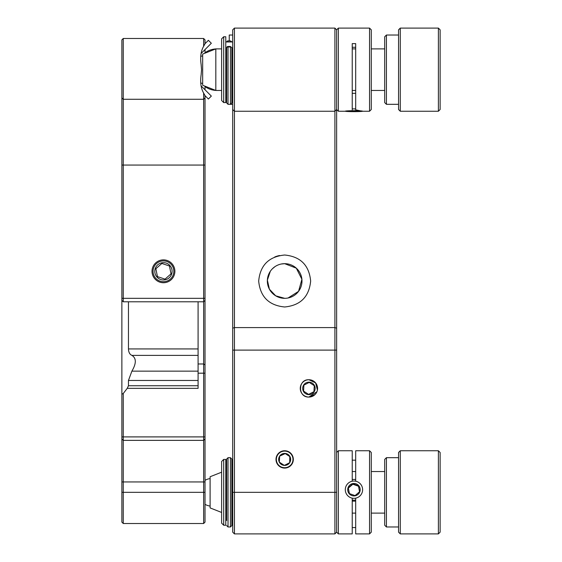 <?xml version="1.0" encoding="UTF-8"?>
<svg xmlns="http://www.w3.org/2000/svg" width="562" height="562" viewBox="0 0 562 562"><rect width="100%" height="100%" fill="white"/><g stroke="black" fill="none" stroke-linecap="round" stroke-linejoin="round"><path stroke-width="0.84" d="M284.667 450.752A8.662 8.662 0 0 0 276.005 459.414A8.662 8.662 0 0 0 284.667 468.076A8.662 8.662 0 0 0 293.329 459.414A8.662 8.662 0 0 0 284.667 450.752M312.261 396.386A8.662 8.662 0 0 0 317.411 390.098L315.605 382.898L308.917 379.736C297.734 379.181 297.762 397.615 308.917 397.06A8.662 8.662 0 0 1 300.256 388.398A8.662 8.662 0 0 1 308.917 379.736A8.662 8.662 0 0 1 317.579 388.398A8.662 8.662 0 0 1 308.917 397.06L316.912 391.728M301.984 393.583L300.937 391.756M300.431 390.112L300.853 385.251M310.624 379.905L315.036 382.265M315.057 382.286L316.905 385.04M315.029 394.538L309.395 397.046M284.667 306.985C268.896 305.433 260.234 296.806 258.682 281.084C260.185 265.257 268.847 256.567 284.667 255.015C300.473 256.56 309.135 265.243 310.653 281.056C309.121 296.785 300.459 305.426 284.667 306.985M279.574 255.52A25.985 25.985 0 0 0 274.706 257.003M288.095 297.979L298.555 291.355L301.906 279.279L296.293 268.158L284.667 263.676A17.324 17.324 0 0 0 267.343 281A17.324 17.324 0 0 0 284.667 298.324A17.324 17.324 0 0 0 301.991 281A17.324 17.324 0 0 0 284.667 263.676L281.232 264.021M275.008 266.62L272.422 268.748M270.301 271.327L267.372 280.122L269.423 289.219L275.71 295.823L284.667 298.324M232.703 328.159L234.431 327.597L234.431 533.9L232.703 532.165L232.703 109.513L234.431 111.248L234.431 327.597L334.903 327.597L334.903 111.248L234.431 111.248L234.431 28.1L334.903 28.1L336.631 29.835L336.631 532.165L334.903 533.9L234.431 533.9M334.903 533.9L334.903 327.597L336.631 328.159M336.631 109.513L338.366 111.248L338.366 28.1L336.631 29.835L336.631 109.513L334.903 111.248L334.903 28.1M232.703 109.513L232.703 29.835L234.431 28.1M163.444 259.869A11.43 11.43 0 0 0 152.014 271.298A11.43 11.43 0 0 0 163.444 282.735A11.43 11.43 0 0 0 174.88 271.298A11.43 11.43 0 0 0 163.444 259.869M123.261 523.51L121.877 522.119L121.877 438.978L123.261 440.362L123.261 523.51L203.634 523.51L203.634 440.362L123.261 440.362L123.261 436.899L203.634 436.899L203.634 93.046L205.018 95.645L205.018 300.403L203.634 301.787L123.261 301.787L121.877 300.403L121.877 39.881L123.261 38.49L203.634 38.49L205.018 39.881L205.018 43.703L203.634 46.295L203.634 38.49M121.877 438.978L121.877 394.166L123.261 393.505L123.261 436.899L121.877 436.899M203.634 440.362L203.634 436.899L205.018 436.899L205.018 438.978L203.634 440.362L205.018 438.978L205.018 522.119L203.634 523.51M205.018 373.182L198.091 373.182L198.091 363.986L203.634 363.986L205.018 364.907L205.018 436.899M198.091 301.787L198.091 363.986M205.018 300.403L205.018 364.907M123.261 38.49L123.261 301.787L121.877 300.403L121.877 394.166M203.634 46.295C200.901 50.994 200.065 57.05 201.119 64.475L201.554 69.674L201.119 74.872C200.058 82.235 200.894 88.297 203.634 93.046M205.018 53.151L205.018 49.568M205.018 89.779L205.018 86.19M128.459 301.787L128.459 348.939C128.593 352.276 129.738 354.425 131.887 355.374C136.44 358.163 136.44 363.417 131.887 371.145L128.459 380.467L128.459 385.743L198.091 385.743M198.091 373.182L198.091 388.349L127.244 388.349L128.459 385.743M127.244 388.349L123.261 393.505M160.135 281.155A10.39 10.39 0 0 0 173.3 274.614A10.39 10.39 0 0 0 166.759 261.449A10.39 10.39 0 0 0 153.595 267.99A10.39 10.39 0 0 0 160.135 281.155M161.863 263.459L155.864 268.748L157.444 276.595L165.031 279.145L171.031 273.849L169.45 266.009L161.863 263.459L169.45 266.009L171.031 273.849L165.242 278.956M166.204 263.093A8.662 8.662 0 0 0 155.238 268.538A8.662 8.662 0 0 0 160.69 279.511A8.662 8.662 0 0 0 171.656 274.059A8.662 8.662 0 0 0 166.204 263.093M161.652 263.648L155.864 268.748L157.444 276.595L165.031 279.145M338.366 533.9L336.631 532.165L336.631 452.487L338.366 450.752L338.366 533.9L352.226 533.9L352.226 498.22M352.226 481.227L352.226 450.752L338.366 450.752M355.69 498.22L355.69 533.9L369.543 533.9L369.543 450.752L355.69 450.752L355.69 481.227M369.543 450.752L371.278 452.487L371.278 532.165L369.543 533.9M352.226 460.166L355.69 460.166M355.69 527.563L352.226 527.563M225.776 459.414L225.776 525.238L223.697 525.238L223.697 459.414L225.776 459.414M223.697 525.238L221.618 523.159L221.618 461.493L223.697 459.414M359.617 491.694L358.507 485.807L352.845 483.819L348.292 487.725L349.402 493.605L355.065 495.593L359.617 491.694M358.015 494.412A6.238 6.224 -0 0 0 358.689 485.638A6.238 6.224 -0 0 0 349.894 484.971A6.238 6.224 -0 0 0 349.22 493.745A6.238 6.224 -0 0 0 358.015 494.412M348.314 483.13A8.662 8.641 -0 0 0 347.386 495.319A8.662 8.641 -0 0 0 359.596 496.253A8.662 8.641 -0 0 0 360.53 484.065A8.662 8.641 -0 0 0 348.314 483.13M355.69 500.032A10.39 10.369 180 0 1 352.226 500.032M352.226 501.016A10.39 10.369 -0 0 0 355.69 501.016M359.547 491.757L358.507 486.235L352.845 484.247L348.363 488.09M352.226 479.576A10.39 10.369 180 0 1 355.69 479.576M352.845 484.247L352.845 483.819M358.507 486.235L358.507 485.807M232.703 464.612L231.839 464.612L231.839 459.07L231.839 525.582L230.448 526.973L230.448 457.686L231.839 459.07M226.641 520.538L226.641 459.07L228.024 457.686L228.024 526.973L230.448 526.973M226.641 463.236L226.641 462.856M352.226 109.85L352.226 43.625L355.69 43.625L355.69 109.85L362.314 111.241M369.543 111.248L369.543 28.1L371.278 29.835L371.278 109.513L369.543 111.248L362.546 111.248M355.69 47.285L352.226 47.285M223.697 36.762L225.776 36.762L225.776 102.586L223.697 102.586L223.697 36.762L221.618 38.841L221.618 100.507L223.697 102.586M358.015 111.438L347.73 111.164L358.015 111.438M348.314 110.826A8.662 0.471 180 0 0 345.307 111.213A8.662 0.471 180 0 0 350.555 111.613A8.662 0.471 180 0 0 359.596 111.543A8.662 0.471 180 0 0 362.602 111.213A8.662 0.471 180 0 0 357.783 110.763A8.662 0.471 180 0 0 348.314 110.826M352.226 108.902A10.39 0.562 0 0 1 355.69 108.902M355.69 93.334A10.39 0.562 180 0 0 352.226 93.334M355.065 110.855L355.065 111.276M228.024 104.314L226.641 102.93L226.641 47.861A1.384 0.906 180 0 1 228.024 46.955L228.024 104.314L230.448 104.314L230.448 46.477L228.024 46.477L228.024 46.955L230.448 46.955A1.384 0.906 -0 0 1 231.839 47.861L231.839 102.93L231.839 97.388L232.703 97.388M230.448 41.152A1.384 1.138 180 0 1 231.776 41.96M230.448 41.96L230.448 40.914L228.024 40.914L228.024 41.96M215.829 48.887L215.829 90.461L202.664 85.262L202.664 54.085L215.829 48.887L221.618 48.887M221.618 512.46L210.104 507.915L210.104 476.738L221.618 472.192M201.098 85.853L211.333 96.088L208.397 99.031L205.018 95.652M201.098 53.495L211.333 43.253L208.397 40.316L205.018 43.688M400.284 533.9L398.556 532.165L398.556 452.487L400.284 450.752L400.284 533.9L438.395 533.9L438.395 450.752L440.123 452.487L440.123 532.165L438.395 533.9M386.424 526.973L384.696 525.238L384.696 459.414L386.424 457.686L386.424 526.973L398.556 526.973M400.284 111.248L398.556 109.513L398.556 29.835L400.284 28.1L400.284 111.248L438.395 111.248L438.395 28.1L400.284 28.1M438.395 28.1L440.123 29.835L440.123 109.513L438.395 111.248M386.424 104.314L384.696 102.586L384.696 36.762L386.424 35.027L386.424 104.314L398.556 104.314M308.587 394.391L303.564 391.103L303.894 385.111L309.248 382.406L314.27 385.687L313.94 391.679L308.587 394.391L303.564 391.103M312.332 383.179A6.238 6.238 0 0 1 314.137 391.805A6.238 6.238 0 0 1 305.51 393.618A6.238 6.238 0 0 1 303.698 384.984A6.238 6.238 0 0 1 312.332 383.179M309.248 382.406L311.762 384.043M291.629 463.966A8.318 8.318 0 0 0 289.212 452.452A8.318 8.318 0 0 0 277.705 454.869A8.318 8.318 0 0 0 280.122 466.376A8.318 8.318 0 0 0 291.629 463.966M289.69 462.695L290.02 456.709L284.997 453.422L279.644 456.133L279.314 462.126A5.999 5.999 0 0 0 289.69 462.695A5.999 5.999 0 0 0 284.997 453.422A5.999 5.999 0 0 0 279.314 462.126L284.337 465.406L289.69 462.695L284.337 465.406L279.314 462.126L279.644 456.133L285.236 453.583M289.704 462.414L289.781 456.548M232.703 35.027L229.24 35.027L229.24 40.914M336.631 350.112L232.703 350.112M232.703 492.326L336.631 492.326M121.877 481.936L205.018 481.936M121.877 492.326L205.018 492.326M121.877 97.964L123.261 99.277L203.634 99.277L205.018 97.964M121.877 165.066L205.018 165.066M205.018 298.324L121.877 298.324M128.459 348.939L198.091 348.939M198.091 355.374L131.887 355.374M131.887 371.145L198.091 371.145M198.091 380.467L128.459 380.467M226.641 464.612L225.776 464.612M232.703 520.04L231.839 520.04M226.641 520.04L225.776 520.04M228.024 457.686L230.448 457.686M228.024 526.973L226.641 525.582M338.366 111.248L345.37 111.248M338.366 28.1L369.543 28.1M226.641 97.388L225.776 97.388M232.703 41.96L225.776 41.96M228.024 46.477A1.384 1.384 0 0 0 226.641 47.861M232.703 104.314L230.448 104.314L231.839 102.93M228.024 40.914A1.384 1.384 0 0 0 226.683 41.96M384.696 48.887L371.278 48.887M355.69 48.887L352.226 48.887M384.696 90.461L371.278 90.461M355.69 90.461L352.226 90.461M221.618 90.461L215.829 90.461M200.711 83A13.86 13.86 0 0 0 202.664 83.408M202.664 55.94A13.86 13.86 0 0 0 200.711 56.348M384.696 513.113L371.278 513.113M355.69 513.113L352.226 513.113M384.696 471.539L371.278 471.539M355.69 471.539L352.226 471.539M205.018 504.332A13.86 13.86 0 0 0 210.104 506.06M210.104 478.592A13.86 13.86 0 0 0 205.018 480.327M386.424 457.686L398.556 457.686M400.284 450.752L438.395 450.752M386.424 35.027L398.556 35.027M205.018 86.59A20.787 20.787 0 0 0 215.717 90.412M215.717 48.929A20.787 20.787 0 0 0 205.018 52.751"/></g></svg>
